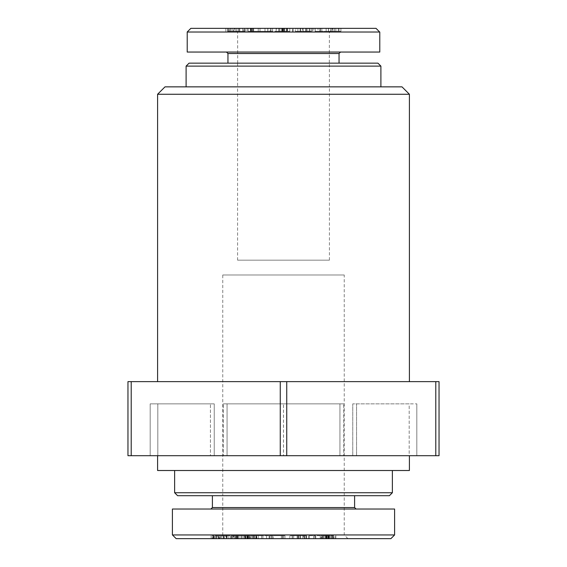 <?xml version="1.0" encoding="UTF-8"?>
<svg xmlns="http://www.w3.org/2000/svg" width="567" height="567" viewBox="0 0 567 567"><rect width="100%" height="100%" fill="white"/><g stroke="black" fill="none" stroke-linecap="round" stroke-linejoin="round"><path stroke-width="0.43" stroke-dasharray="2.83 2.13" d="M237.58 260.168L329.42 260.168L237.58 260.168L237.58 86.857L329.42 86.857L237.58 86.857M222.767 274.981L344.233 274.981L222.767 274.981L222.767 470.511L344.233 470.511L222.767 470.511L344.233 470.511L222.767 470.511L222.767 495.693L344.233 495.693L177.591 495.693M409.409 94.264L157.591 94.264M164.997 86.857L402.003 86.857M157.591 381.634L409.409 381.634L157.591 381.634M416.816 455.698L409.19 455.698L409.19 403.853L352.759 403.853L416.816 403.853L352.759 403.853L409.19 403.853L409.19 455.698L416.816 455.698L416.816 403.853L416.816 455.698L356.572 455.698L416.816 455.698L416.816 403.853L416.816 455.698M356.572 455.698L356.572 403.853L356.572 455.698L352.759 455.698L356.572 455.698M352.759 455.698L352.759 403.853L352.759 455.698L223.256 455.698L227.069 455.698L227.069 403.853L343.744 403.853L223.256 403.853L343.744 403.853L227.069 403.853L227.069 455.698L150.184 455.698L157.81 455.698L157.81 403.853L214.241 403.853L150.184 403.853L214.241 403.853L157.81 403.853L157.81 455.698L150.184 455.698L150.184 403.853L150.184 455.698L210.428 455.698L210.428 403.853L210.428 455.698L214.241 455.698L214.241 403.853L214.241 455.698L227.069 455.698L223.256 455.698L223.256 403.853L223.256 455.698L283.5 455.698L283.5 403.853L283.5 455.698L343.744 455.698L343.744 403.853L343.744 455.698L339.931 455.698L339.931 403.853L339.931 455.698L352.759 455.698M150.184 455.698L150.184 403.853L150.184 455.698M131.211 455.698L127.965 455.698L127.965 381.634L131.211 381.634L131.211 455.698L280.261 455.698L280.261 381.634L286.739 381.634L286.739 455.698L280.261 455.698M286.739 455.698L435.789 455.698L435.789 381.634L439.035 381.634L439.035 455.698L435.789 455.698M409.409 470.511L157.591 470.511M280.261 381.634L131.211 381.634M435.789 381.634L286.739 381.634M329.406 86.857L237.594 86.857L329.406 86.857L329.406 63.157L237.594 63.157L329.406 63.157M189.066 63.157L377.934 63.157M380.896 66.119L186.104 66.119M380.896 86.857L186.104 86.857L380.896 86.857M339.045 63.157L227.955 63.157L339.045 63.157M329.292 63.157L237.708 63.157L329.292 63.157L329.406 32.05L237.594 32.05L329.406 32.05L333.12 28.35L233.88 28.35L333.12 28.35M282.756 28.35L286.923 28.35L282.756 28.35L282.756 31.313L286.923 31.313L282.756 31.313L282.749 28.35M276.413 28.35L289.815 28.35L276.413 28.35L276.413 31.313L287.278 31.313L276.143 31.313L289.815 31.313L276.413 31.313M289.815 31.313L289.815 28.35L289.815 31.313M276.143 31.313L276.143 28.35L276.143 31.313M287.278 28.35L287.278 31.313M284.577 28.35L284.577 31.313M279.885 28.35L279.885 31.313M278.943 28.35L278.943 31.313M338.258 28.35L328.364 28.35L338.258 28.35L338.258 31.313L328.364 31.313L338.258 31.313M332.907 28.35L332.907 31.313M334.495 28.35L334.495 31.313M328.364 28.35L328.364 31.313M318.016 28.35L340.923 28.35L318.016 28.35L318.016 31.313L340.923 31.313L318.016 31.313M319.887 28.35L319.887 31.313M326.153 28.35L326.153 31.313M331.752 28.35L331.752 31.313M328.499 28.35L328.499 31.313M330.518 28.35L330.518 31.313M340.923 28.35L340.923 31.313M339.009 28.35L339.009 31.313M308.242 28.35L302.438 28.35L302.438 31.313L312.537 31.313L295.322 31.313L295.322 28.35L308.242 28.35L308.242 31.313L302.438 31.313M307.101 28.35L307.101 31.313L308.242 31.313M302.438 28.35L312.537 28.35L295.896 28.35L295.896 31.313L307.101 31.313M297.895 28.35L297.895 31.313M309.979 28.35L309.979 31.313L309.979 28.35M312.537 28.35L312.552 31.313L312.537 28.35M292.551 31.313L293.146 31.313L293.146 28.35L292.551 28.35L292.551 31.313M309.256 28.35L309.256 31.313M311.538 28.35L311.538 31.313M303.168 28.35L303.168 31.313M233.476 28.35L245.185 28.35L233.476 28.35L233.476 31.313L243.583 31.313L227.551 31.313L245.185 31.313L233.476 31.313M245.185 31.313L244.625 31.313L244.625 28.35L245.185 28.35L245.185 31.313M231.102 28.35L231.102 31.313M228.324 31.313L229.188 31.313L229.188 28.35L228.324 28.35L228.324 31.313M236.467 28.35L236.467 31.313M238.076 28.35L238.076 31.313M227.551 31.313L228.239 31.313L228.239 28.35L227.551 28.35L227.551 31.313M232.867 28.35L232.867 31.313M239.784 28.35L239.784 31.313M244.568 31.313L243.583 31.313L243.583 28.35L244.568 28.35L244.568 31.313M235.057 28.35L235.057 31.313M250.401 28.35L258.226 28.35L250.401 28.35L250.401 31.313L258.226 31.313L250.401 31.313M258.226 28.35L258.226 31.313M251.216 28.35L251.216 31.313M251.946 28.35L251.946 31.313M250.508 28.35L267.787 28.35L250.508 28.35L250.508 31.313L248.14 31.313L267.787 31.313L250.508 31.313M253.102 28.35L253.102 31.313M252.265 28.35L252.265 31.313M259.998 28.35L259.998 31.313M265.002 28.35L265.002 31.313M267.787 28.35L267.787 31.313M250.784 28.35L250.784 31.313M248.14 28.35L248.14 31.313M269.977 28.35L286.236 28.35L269.977 28.35L269.977 31.313L267.907 31.313L286.236 31.313L269.977 31.313M272.585 28.35L272.585 31.313M270.962 28.35L270.962 31.313M283.436 28.35L283.436 31.313M286.236 28.35L286.236 31.313M284.166 28.35L284.166 31.313M281.558 28.35L281.558 31.313M283.181 28.35L283.181 31.313M270.707 28.35L270.707 31.313M267.907 28.35L267.907 31.313M313.92 28.35L321.836 28.35L313.92 28.35L313.92 31.313L321.836 31.313L313.92 31.313M320.39 28.35L320.39 31.313M321.836 28.35L321.836 31.313M315.372 28.35L315.372 31.313M190.852 28.35L376.034 28.35M339.045 53.532L227.955 53.532M226.474 52.051L340.526 52.051L226.474 52.051M187.216 52.051L379.784 52.051M379.649 32.021L187.181 32.021M237.708 63.157L237.594 32.05L233.88 28.35M389.409 495.693L222.767 495.693L222.767 534.95L344.233 534.95L222.767 534.95L219.068 538.65L347.932 538.65L219.068 538.65M174.629 492.73L392.371 492.73M283.5 470.511L174.629 470.511L283.5 470.511M354.602 495.693L212.398 495.693L354.602 495.693M283.5 495.693L344.233 495.693L283.5 495.693M390.904 538.65L176.16 538.65M212.256 538.65L221.754 538.65L216.282 538.65L216.282 535.687L228.175 535.687L228.175 538.65L212.256 538.65L212.831 538.65L212.831 535.687L221.754 535.687L217.281 535.687L217.281 538.65L226.991 538.65L226.991 535.687L212.256 535.687L212.831 535.687L212.256 535.687L212.256 538.65M213.235 538.65L213.78 538.65L213.78 535.687L213.235 535.687L213.235 538.65M245.738 538.65L231.194 538.65L245.738 538.65L245.738 535.687L247.198 535.687L231.194 535.687L245.738 535.687M331.057 538.65L335.848 538.65L335.848 535.687L320.412 535.687L320.412 538.65L331.057 538.65L330.795 535.687L335.054 535.687L335.054 538.65L321.361 538.65L321.361 535.687L331.057 535.687L331.057 538.65M326.557 538.65L326.712 535.687L313.629 535.687L330.986 535.687L325.479 535.687L326.571 535.687L326.571 538.65L313.629 538.65L330.986 538.65L325.479 538.65L326.571 538.65L326.557 535.687M303.48 538.65L289.935 538.65L306.556 538.65L292.14 538.65L292.14 535.687L306.13 535.687L289.935 535.687L306.556 535.687L292.345 535.687L292.345 538.65L303.48 538.65L303.48 535.687M289.73 538.65L289.935 535.687L289.73 538.65M246.829 538.65L233.143 538.65L233.143 535.687L250.316 535.687L250.316 538.65L246.829 538.65L246.829 535.687L233.824 535.687L233.824 538.65L249.593 538.65L249.593 535.687L246.829 535.687M248.169 538.65L247.779 538.65L247.779 535.687L248.169 535.687L248.169 538.65M235.326 538.65L235.659 535.687L235.326 538.65M255.689 538.65L269.105 538.65L255.689 538.65L255.689 535.687L253.329 535.687L269.105 535.687L255.689 535.687M273.251 538.65L284.974 538.65L272.167 538.65L273.251 538.65L273.251 535.687L269.623 535.687L284.974 535.687L273.251 535.687M314.763 538.65L308.526 538.65L315.578 538.65L314.763 538.65L314.763 535.687L308.526 535.687L314.763 535.687M253.399 538.65L256.412 538.65L254.264 538.65L254.519 535.687L246.851 535.687L246.851 538.65L254.434 538.65L240.968 538.65L253.399 538.65L253.399 535.687L256.412 535.687L254.264 535.687L254.264 538.65L247.361 538.65L247.361 535.687L254.434 535.687L240.968 535.687L253.399 535.687M256.794 538.65L256.412 538.65L256.412 535.687L256.794 535.687L256.794 538.65M244.533 538.65L245.185 538.65L245.185 535.687L251.188 535.687L244.533 535.687L244.533 538.65M222.299 538.65L235.943 538.65L222.299 538.65L222.299 535.687L235.943 535.687L222.299 535.687M225.581 538.65L219.096 538.65L225.581 538.65L225.581 535.687L219.096 535.687L226.219 535.687L226.219 538.65L225.581 538.65M218.415 538.65L219.096 538.65L219.096 535.687L218.415 535.687L218.415 538.65M221.754 538.65L221.754 535.687M215.332 538.65L215.332 535.687M214.255 538.65L214.255 535.687M247.198 538.65L247.198 535.687M231.194 538.65L231.194 535.687M232.654 538.65L232.654 535.687M329.236 538.65L333.24 538.65L329.236 538.65L329.236 535.687L328.421 535.687L333.24 535.687L329.236 535.687M327.932 538.65L328.421 538.65L328.421 535.687L327.932 535.687L327.932 538.65M333.708 538.65L333.24 538.65L333.24 535.687L333.708 535.687L333.708 538.65M324.154 538.65L329.193 538.65L324.154 538.65L324.154 535.687L323.204 535.687L329.193 535.687L324.154 535.687M322.531 538.65L323.204 538.65L323.204 535.687L322.531 535.687L322.531 538.65M329.866 538.65L329.193 538.65L329.193 535.687L329.866 535.687L329.866 538.65M328.867 538.65L321.829 538.65L328.867 538.65L328.867 535.687L321.829 535.687L328.867 535.687M326.961 538.65L326.961 535.687M326.252 538.65L326.252 535.687M321.829 538.65L321.829 535.687M315.748 538.65L315.748 535.687M313.629 538.65L313.629 535.687M320.249 538.65L320.249 535.687M325.479 538.65L325.479 535.687M327.754 538.65L327.754 535.687M330.986 538.65L330.986 535.687M328.825 538.65L328.825 535.687M298.355 538.65L298.355 535.687M302.877 538.65L302.877 535.687M293.671 538.65L293.671 535.687M304.373 538.65L304.373 535.687M306.556 538.65L306.556 535.687M304.918 538.65L304.918 535.687M306.13 538.65L306.13 535.687M298.745 538.65L298.745 535.687M237.212 538.65L237.212 535.687M237.084 538.65L237.084 535.687M243.229 538.65L243.229 535.687M245.043 538.65L245.043 535.687M238.005 538.65L238.005 535.687M244.682 538.65L244.682 535.687M238.998 538.65L238.998 535.687M255.873 538.65L261.607 538.65L255.923 538.65L255.873 535.687L261.607 535.687L255.923 535.687L256.086 538.65L255.873 535.687M261.607 538.65L261.607 535.687M253.329 538.65L253.329 535.687M255.837 538.65L255.837 535.687M262.904 538.65L262.904 535.687M266.561 538.65L266.561 535.687M269.105 538.65L269.105 535.687M256.589 538.65L256.589 535.687M254.172 538.65L254.172 535.687M271.005 538.65L271.005 535.687M272.167 538.65L272.167 535.687M282.572 538.65L282.572 535.687M284.974 538.65L284.974 535.687M283.592 538.65L283.592 535.687M281.352 538.65L281.352 535.687M282.437 538.65L282.437 535.687M272.032 538.65L272.032 535.687M269.623 538.65L269.623 535.687M308.526 538.65L308.526 535.687M315.578 538.65L315.578 535.687M309.341 538.65L309.341 535.687M251.188 538.65L251.188 535.687M248.261 538.65L248.261 535.687L248.261 538.65M241.875 538.65L241.875 535.687M240.968 538.65L240.968 535.687M248.934 538.65L248.934 535.687M254.434 538.65L254.434 535.687M252.705 538.65L252.705 535.687M234.334 538.65L234.334 535.687M223.334 538.65L223.334 535.687M230.131 538.65L230.131 535.687M231.563 538.65L231.563 535.687M226.566 538.65L226.566 535.687M235.943 538.65L235.943 535.687M212.398 507.543L354.602 507.543M210.917 509.024L356.083 509.024L210.917 509.024M394.597 509.024L172.403 509.024M172.46 534.95L394.604 534.95M278.766 28.35L278.766 31.313L278.766 28.35M286.923 28.35L286.923 31.313L286.923 28.35M282.26 28.35L282.26 31.313M287.497 28.35L287.497 31.313M282.713 28.35L282.713 31.313M282.203 28.35L282.203 31.313M282.437 28.35L282.437 31.313M335.905 28.35L335.905 31.313M300.68 28.35L300.68 31.313M305.599 28.35L305.599 31.313M306.286 28.35L306.286 31.313M300.099 28.35L300.099 31.313M239.068 28.35L239.068 31.313M230.103 28.35L230.103 31.313M242.726 28.35L242.726 31.313M253.655 28.35L253.655 31.313M220.244 538.65L220.244 535.687M224.291 538.65L224.291 535.687M216.544 538.65L216.544 535.687M223.71 538.65L223.71 535.687M218.798 538.65L218.798 535.687M332.39 538.65L332.39 535.687M328.279 538.65L328.279 535.687M323.155 538.65L323.155 535.687M333.431 538.65L333.431 535.687M327.981 538.65L327.981 535.687M297.434 538.65L297.434 535.687M300.035 538.65L300.035 535.687M300.39 538.65L300.39 535.687M297.179 538.65L297.179 535.687M244.738 538.65L244.738 535.687M237.736 538.65L237.736 535.687M236.559 538.65L236.559 535.687M245.631 538.65L245.631 535.687M258.268 538.65L258.268 535.687M247.68 538.65L247.68 535.687M249.041 538.65L249.041 535.687M252.634 538.65L252.634 535.687M329.42 260.168L329.42 86.857M347.932 538.65L344.233 534.95L344.233 274.981M237.594 63.157L237.594 86.857M247.049 31.313L247.049 28.35M225.822 31.313L225.822 28.35M211.151 535.687L211.151 538.65M213.185 535.687L213.185 538.65M331.978 535.687L331.978 538.65M325.883 535.687L325.883 538.65M256.093 538.65L256.093 535.687"/><path stroke-width="0.85" d="M157.591 94.264L409.409 94.264L402.003 86.857L164.997 86.857L157.591 94.264L157.591 381.634M435.789 455.698L439.035 455.698L439.035 381.634L435.789 381.634L435.789 455.698L286.739 455.698L286.739 381.634L280.261 381.634L280.261 455.698L286.739 455.698M280.261 455.698L131.211 455.698L131.211 381.634L127.965 381.634L127.965 455.698L131.211 455.698M157.591 455.698L157.591 470.511L409.409 470.511L409.409 455.698M286.739 381.634L435.789 381.634M131.211 381.634L280.261 381.634M380.896 66.119L377.934 63.157L189.066 63.157L186.104 66.119L380.896 66.119L380.896 86.857M190.852 28.35L376.034 28.35L379.649 32.021L187.181 32.021L190.852 28.35M226.474 52.051L227.955 53.532L339.045 53.532L340.526 52.051M227.955 53.532L227.955 63.157M379.784 32.021L379.784 52.051L187.216 52.051L187.216 32.021M174.629 492.73L177.591 495.693L389.409 495.693L392.371 492.73L174.629 492.73L174.629 470.511M394.604 534.95L390.904 538.65L176.16 538.65L172.46 534.95L394.604 534.95L394.597 509.024L172.403 509.024L172.403 534.95M356.083 509.024L354.602 507.543L212.398 507.543L210.917 509.024M212.398 507.543L212.398 495.693M409.409 381.634L409.409 94.264M186.104 66.119L186.104 86.857M339.045 53.532L339.045 63.157M392.371 492.73L392.371 470.511M354.602 507.543L354.602 495.693"/></g></svg>
